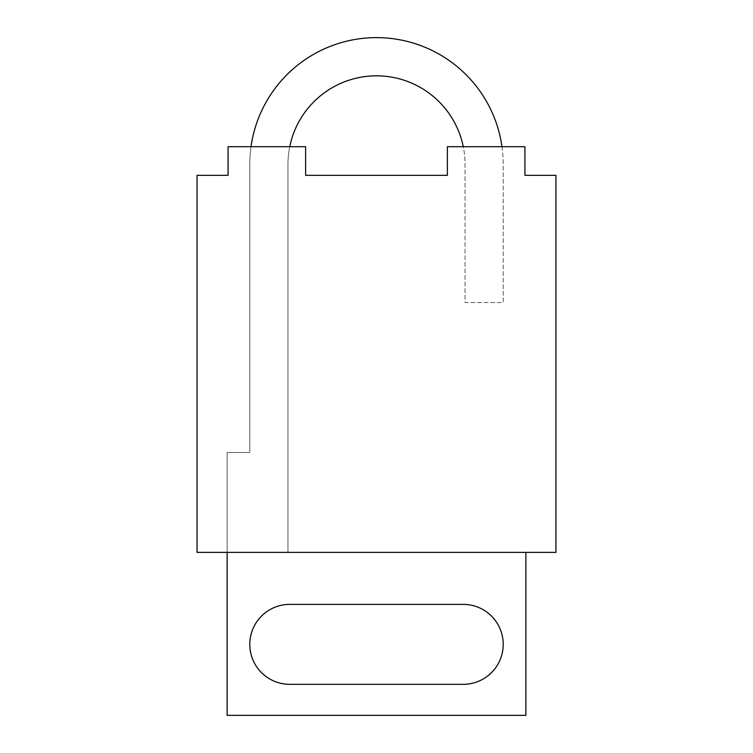 <?xml version="1.0" encoding="UTF-8"?>
<svg xmlns="http://www.w3.org/2000/svg" width="753" height="753" viewBox="0 0 753 753"><rect width="100%" height="100%" fill="white"/><g stroke="black" fill="none" stroke-linecap="round" stroke-linejoin="round"><path stroke-width="0.56" stroke-dasharray="3.77 2.82" d="M501.978 146.703A126.711 126.711 0 0 1 503.211 164.361L503.211 302.527L465.034 302.527L465.034 164.361A88.534 88.534 0 0 0 463.255 146.703L501.978 146.703A126.711 126.711 0 0 1 503.211 164.361L503.211 302.527L465.034 302.527L465.034 164.361A88.534 88.534 0 0 0 463.255 146.703L501.978 146.703A126.711 126.711 0 0 1 503.211 164.361L503.211 302.527L465.034 302.527L465.034 164.361A88.534 88.534 0 0 0 376.5 75.827A88.534 88.534 0 0 0 287.966 164.361L287.966 552.373L227.124 552.373L227.124 452.459L249.789 452.459L249.789 164.361A126.711 126.711 0 0 1 251.022 146.703L289.745 146.703A88.534 88.534 0 0 0 287.966 164.361L287.966 552.373L525.876 552.373L525.876 715.35L227.124 715.35L227.124 452.459L249.789 452.459L249.789 164.361A126.711 126.711 0 0 1 251.022 146.703L289.745 146.703A88.534 88.534 0 0 0 287.966 164.361L287.966 552.373L525.876 552.373M289.745 146.703A88.534 88.534 0 0 0 287.966 164.361L287.966 552.373L227.124 552.373L227.124 452.459L249.789 452.459L249.789 164.361A126.711 126.711 0 0 1 251.022 146.703M524.926 146.703L524.926 175.336L555.949 175.336L555.949 552.373L197.051 552.373L197.051 175.336L228.074 175.336L228.074 146.703L305.624 146.703L305.624 175.336L447.376 175.336L447.376 146.703L524.926 146.703M463.236 684.326A39.965 39.965 0 0 0 503.211 644.361A39.965 39.965 0 0 0 463.236 604.386L289.764 604.386A39.965 39.965 0 0 0 249.789 644.361A39.965 39.965 0 0 0 289.764 684.326L463.236 684.326M227.124 552.373L227.124 452.459L249.789 452.459L249.789 164.361A126.711 126.711 0 0 1 376.5 37.65A126.711 126.711 0 0 1 503.211 164.361L503.211 302.527L465.034 302.527L465.034 164.361A88.534 88.534 0 0 0 463.255 146.703"/><path stroke-width="1.13" d="M524.926 146.703L524.926 175.336L555.949 175.336L555.949 552.373L197.051 552.373L197.051 175.336L228.074 175.336L228.074 146.703L305.624 146.703L305.624 175.336L447.376 175.336L447.376 146.703L524.926 146.703M463.236 604.386A39.965 39.965 0 0 1 503.211 644.361A39.965 39.965 0 0 1 463.236 684.326L289.764 684.326A39.965 39.965 0 0 1 249.789 644.361A39.965 39.965 0 0 1 289.764 604.386L463.236 604.386M251.022 146.703A126.711 126.711 0 0 1 501.978 146.703M463.255 146.703A88.534 88.534 0 0 0 289.745 146.703M525.876 552.373L525.876 715.35L227.124 715.35L227.124 552.373"/></g></svg>
